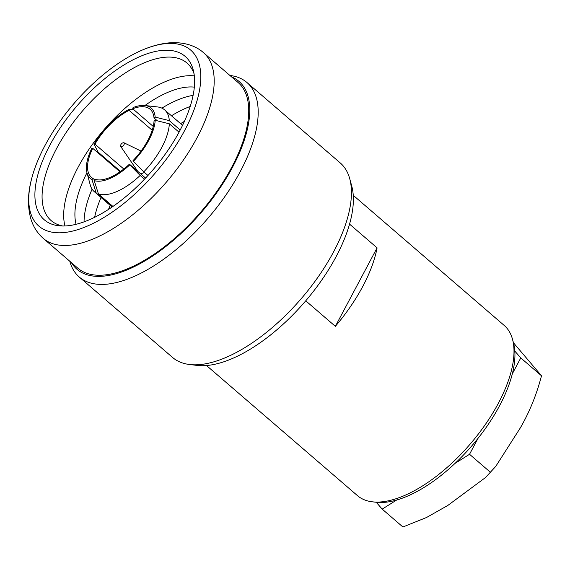<?xml version="1.0" encoding="UTF-8"?>
<svg xmlns="http://www.w3.org/2000/svg" width="570" height="570" viewBox="0 0 570 570"><rect width="100%" height="100%" fill="white"/><g stroke="black" fill="none" stroke-linecap="round" stroke-linejoin="round"><path stroke-width="0.85" d="M353.236 195.318L504.186 325.42A112.361 51.706 130.8 0 1 512.544 339.428L513.513 343.069A110.138 50.687 130.8 0 1 477.204 439.37A110.138 50.687 130.8 0 1 385.847 502.227A110.138 50.687 130.8 0 1 376.293 502.27L372.552 501.842A112.361 51.706 130.8 0 1 357.468 495.636L206.518 365.534M512.544 339.428A112.361 51.706 130.8 0 1 475.494 437.674A112.361 51.706 130.8 0 1 382.299 501.8A112.361 51.706 130.8 0 1 372.552 501.842M229.91 75.454L230.038 75.475A128.414 59.095 130.8 0 1 246.96 82.522L340.226 162.913A128.414 59.095 130.8 0 1 349.695 178.609L351.69 185.856A124.032 57.078 130.8 0 1 311.063 294.377A124.032 57.078 130.8 0 1 208 365.391A124.032 57.078 130.8 0 1 196.935 365.399L189.468 364.494A128.414 59.095 130.8 0 1 172.553 357.447L79.287 277.056A128.414 59.095 130.8 0 1 69.818 261.359L69.782 261.238M349.695 178.609A128.414 59.095 130.8 0 1 307.629 290.964A128.414 59.095 130.8 0 1 200.925 364.487A128.414 59.095 130.8 0 1 189.468 364.494M246.96 82.522A128.414 59.095 130.8 0 1 225.72 195.325A128.414 59.095 130.8 0 1 107.666 284.095A128.414 59.095 130.8 0 1 79.287 277.056M231.541 76.857A124.032 57.078 130.8 0 1 223.419 182.785A124.032 57.078 130.8 0 1 104.374 276.072A124.032 57.078 130.8 0 1 71.407 262.635M104.98 274.94A122.636 56.437 130.8 0 1 77.876 268.214L43.334 238.438A122.636 56.437 130.8 0 0 70.438 245.164A122.636 56.437 130.8 0 0 183.184 160.384A122.636 56.437 130.8 0 0 203.469 52.661L238.011 82.436A122.636 56.437 130.8 0 1 217.726 190.159A122.636 56.437 130.8 0 1 104.98 274.94M64.574 232.503A116.216 53.48 130.8 0 1 31.934 177.598A116.216 53.48 130.8 0 1 141.602 50.36A116.216 53.48 130.8 0 1 164.958 43.712A116.216 53.48 130.8 0 1 184.609 130.573A116.216 53.48 130.8 0 1 64.574 232.503M161.353 50.488A107.865 49.64 130.8 0 1 193.394 70.538A107.865 49.64 130.8 0 1 157.234 164.68A107.865 49.64 130.8 0 1 68.179 225.727A107.865 49.64 130.8 0 1 59.529 225.841A107.865 49.64 130.8 0 1 53.381 138.909A107.865 49.64 130.8 0 1 161.353 50.488M62.786 226.005A104.011 47.866 130.8 0 1 51.172 220.618A104.011 47.866 130.8 0 1 68.379 129.248A104.011 47.866 130.8 0 1 164.01 57.342A104.011 47.866 130.8 0 1 186.989 63.042A104.011 47.866 130.8 0 1 194.035 73.73M64.951 225.969A104.011 47.866 130.8 0 1 99.493 135.09A104.011 47.866 130.8 0 1 185.599 75.945A104.011 47.866 130.8 0 1 194.32 75.874M153.245 126.44L132.717 108.749L133.074 107.566A46.519 21.411 130.8 0 1 144.937 105.514A95.026 43.733 130.8 0 1 186.283 87.189A95.026 43.733 130.8 0 1 194.313 87.132M144.502 179.187L140.156 175.446A53.936 24.824 130.8 0 1 106.155 194.57A53.936 24.824 130.8 0 1 98.439 193.942L94.228 180.619L95.169 179.365A44.944 20.684 130.8 0 0 101.396 179.828A44.944 20.684 130.8 0 0 129.433 164.174L145.557 178.075M140.156 175.446L129.796 164.844A46.519 21.411 130.8 0 1 100.719 181.103A46.519 21.411 130.8 0 1 94.228 180.619M132.717 108.749A44.944 20.684 130.8 0 1 140.22 106.811A44.944 20.684 130.8 0 1 150.152 109.276A44.944 20.684 130.8 0 1 154.007 117.954L157.349 120.826M154.028 121.132A44.944 20.684 130.8 0 1 133.038 160.605L133.409 161.274A46.519 21.411 130.8 0 0 155.197 120.291L154.028 121.132M377.084 247.857A112.361 51.706 130.8 0 1 335.352 326.332L377.084 247.857L349.531 224.103M305.741 300.81L335.352 326.332M94.727 179.956L92.917 178.396A44.944 20.684 130.8 0 1 91.464 177.363A44.944 20.684 130.8 0 1 92.732 148.314L120.014 171.827M123.811 169.019L94.948 144.139A44.944 20.684 130.8 0 1 129.098 110.359L152.19 130.259M94.948 144.139L94 144.246A46.519 21.411 130.8 0 1 129.454 109.169L129.098 110.359M155.175 117.114L169.304 120.626A53.936 24.824 130.8 0 0 164.659 109.91A53.936 24.824 130.8 0 0 157.42 106.932L144.937 105.514A46.519 21.411 130.8 0 1 155.175 117.114L154.007 117.954M76.081 224.309A95.026 43.733 130.8 0 1 86.975 172.746A46.519 21.411 130.8 0 0 91.977 179.643L92.917 178.396M91.977 179.643L96.188 192.974A53.936 24.824 130.8 0 1 94.235 191.613A53.936 24.824 130.8 0 1 90.224 184.894L86.975 172.76A46.519 21.411 130.8 0 1 91.784 148.414L92.732 148.314M129.796 164.844L129.433 164.174M134.199 110.024L129.454 109.169M94 144.246L98.175 152.169L120.548 171.449M155.197 120.291L169.326 123.804A53.936 24.824 130.8 0 1 143.768 171.869L133.409 161.274M169.304 120.626L180.184 130.003M112.326 206.882L96.188 192.974M179.03 132.169L169.326 123.804M143.768 171.869L147.958 175.482M98.439 193.942L112.953 206.454M108.514 209.418A95.026 43.733 130.8 0 1 110.174 205.357M180.597 123.647A95.026 43.733 130.8 0 1 184.374 121.41M117.263 169.454A106.711 49.105 130.8 0 1 117.627 168.934M94.613 217.348A95.026 43.733 130.8 0 1 101.033 197.477M116.864 169.112A95.026 43.733 130.8 0 1 117.228 168.592M171.463 115.774A95.026 43.733 130.8 0 1 190.166 106.49M108.122 161.581A106.711 49.105 130.8 0 1 108.492 161.061M84.054 221.873A95.026 43.733 130.8 0 1 92.084 189.155M107.73 161.239A95.026 43.733 130.8 0 1 108.086 160.712M161.909 108.15A95.026 43.733 130.8 0 1 193.08 95.375M86.405 173.886A106.711 49.105 130.8 0 1 86.989 172.803M98.98 153.701A106.711 49.105 130.8 0 1 99.351 153.18M144.987 105.521A106.711 49.105 130.8 0 1 145.963 104.78M98.589 153.359A95.026 43.733 130.8 0 1 98.952 152.838M376.214 502.255L382.185 509.117L402.905 526.986L426.517 517.503L447.806 505.455L485.533 477.518L495.793 466.317L520.367 427.828C529.58 411.882 536.626 394.533 541.5 375.787L513.428 342.741M382.185 509.117L396.62 500.054M455.102 463.346L469.545 454.283L478.009 438.358M512.309 373.849L520.773 357.924L514.803 351.063M469.545 454.283L490.264 472.145M520.773 357.924L541.5 375.787M124.018 144.616A2.508 1.154 -49.2 0 0 124.032 142.806A2.508 1.154 -49.2 0 0 123.669 142.735A3.156 3.156 0 0 0 120.655 146.226A2.508 1.154 -49.2 0 0 120.776 146.576A2.508 1.154 -49.2 0 0 122.272 146.497A2.508 1.154 -49.2 0 0 124.018 144.616M140.249 173.501A10.595 4.873 -49.2 0 0 144.395 172.411M31.934 177.598C27.659 192.881 27.353 206.782 31.001 219.286C33.366 226.896 37.477 233.28 43.334 238.438M141.602 50.36C150.565 46.419 159.272 43.976 167.715 43.014C183.683 41.354 196.08 45.949 203.469 52.661M164.659 109.91L182.542 125.322M94.235 191.613L112.119 207.024M495.059 467.151L485.932 477.104M124.032 142.806L141.054 151.093M120.776 146.576L137.769 171.363"/></g></svg>
